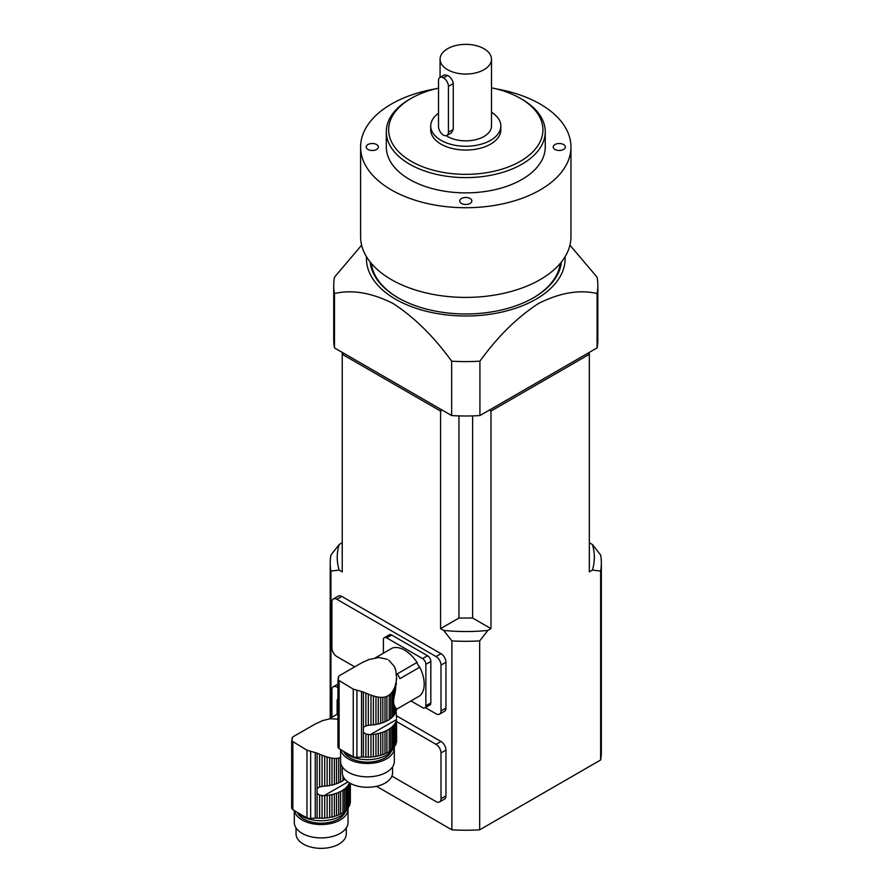 <?xml version="1.0" encoding="UTF-8"?>
<svg xmlns="http://www.w3.org/2000/svg" width="893" height="893" viewBox="0 0 893 893"><rect width="100%" height="100%" fill="white"/><g stroke="black" fill="none" stroke-linecap="round" stroke-linejoin="round"><path stroke-width="1.34" d="M396.425 708.886L396.425 710.404A29.201 16.855 0 0 0 396.503 710.002L396.034 708.339L396.034 711.799A29.201 16.855 0 0 1 395.376 713.284A3.985 2.299 0 0 0 394.561 714.612L394.561 706.106L395.376 707.446L395.376 713.284M396.034 708.339L395.376 707.446M396.425 710.404A3.985 2.299 0 0 0 396.034 711.118L396.604 718.24M394.561 706.106C393.3 704.008 393.3 700.268 394.561 694.877L394.561 687.699L393.478 689.976L393.478 716.007A29.201 16.855 0 0 0 394.561 714.612M393.478 689.976L392.273 691.885L392.273 717.235A3.985 2.299 0 0 1 393.478 716.007M392.273 691.885L390.777 693.682L390.777 718.497A29.201 16.855 0 0 0 392.273 717.235M390.777 693.682L389.225 695.044L389.225 719.591A3.985 2.299 0 0 1 390.777 718.497M389.225 695.044L386.892 696.395L386.892 720.941A29.201 16.855 0 0 0 389.225 719.591M386.892 696.395L384.995 697.02L384.995 721.834A3.985 2.299 0 0 1 386.892 720.941M384.995 697.02L382.807 697.355L382.807 722.705A29.201 16.855 0 0 0 384.995 721.834M382.807 697.355L380.675 697.366L380.675 723.397A3.985 2.299 0 0 1 382.807 722.705M380.675 697.366L378.264 697.109L378.264 724.022A29.201 16.855 0 0 0 380.675 723.397M378.264 697.109L375.953 696.652L375.953 724.491A3.985 2.299 0 0 1 378.264 724.022M375.953 696.652L373.386 695.948L373.386 724.87A29.201 16.855 0 0 0 375.953 724.491M373.386 695.948L370.975 695.156L370.975 725.094A3.985 2.299 0 0 1 373.386 724.87M370.975 695.156L368.329 694.174L368.329 725.328L370.271 725.138A29.201 16.855 0 0 0 370.975 725.094M395.376 745.242A29.201 16.855 0 0 0 396.034 743.769L396.034 721.343A29.201 16.855 180 0 1 395.376 722.817L395.376 745.242A3.985 2.299 0 0 0 394.561 746.581L394.561 724.156A29.201 16.855 180 0 1 393.478 725.551L393.478 747.966A3.985 2.299 0 0 0 392.273 749.205L392.273 726.779A29.201 16.855 180 0 1 390.777 728.041L390.777 750.466A3.985 2.299 0 0 0 389.225 751.56L389.225 729.135A29.201 16.855 180 0 1 386.892 730.485L386.892 752.911A3.985 2.299 0 0 0 384.995 753.804L384.995 731.378A29.201 16.855 180 0 1 382.807 732.238L382.807 754.663A3.985 2.299 0 0 0 380.675 755.355L380.675 732.93A29.201 16.855 180 0 1 378.264 733.566L378.264 755.991A3.985 2.299 0 0 0 375.953 756.46L375.953 734.035A29.201 16.855 180 0 1 373.386 734.414L373.386 756.84A3.985 2.299 0 0 0 370.975 757.063L370.975 734.638A29.201 16.855 180 0 1 370.271 734.682L365.884 734.046L363.373 732.327L363.373 727.337L365.884 725.897L365.884 693.169L368.329 694.174M365.884 725.897L368.329 725.328M365.884 693.169L363.373 692.064L363.373 727.337M387.372 659.313L378.878 657.494L368.999 659.492L361.498 662.941L339.329 675.711M394.561 687.699L395.376 685.433L395.376 690.869L396.548 677.508M396.425 683.681L396.034 685.132M395.376 690.869L394.561 694.877M396.615 709.198L419.877 695.77A27.694 15.996 60 0 0 419.777 667.183L399.952 678.635A27.694 15.996 60 0 0 397.206 673.891L417.042 662.439A5.838 3.371 -120 0 0 419.777 667.183M375.44 657.806L392.217 648.106A27.694 15.996 60 0 1 417.042 662.439M338.525 678.245L338.28 677.229L338.28 678.903M338.849 676.079L338.257 678.981M396.425 676.503L395.889 670.676L394.315 666.412L388.779 660.128M396.034 721.343A3.985 2.299 180 0 1 395.99 720.997A3.985 2.299 180 0 1 396.425 719.948A29.201 16.855 180 0 0 396.503 719.546L396.626 740.844A29.201 16.855 0 0 1 396.425 742.373A3.985 2.299 0 0 0 396.034 743.076M396.425 719.948L396.425 742.373M395.376 685.433L395.99 682.196M343.66 751.381A26.879 15.516 0 0 0 348.437 755.121A26.879 15.516 0 0 0 374.602 759.106A26.879 15.516 0 0 0 393.512 747.921M396.626 677.832L396.425 680.466M394.561 724.156A3.985 2.299 180 0 1 395.376 722.817M393.478 747.966A29.201 16.855 0 0 0 394.561 746.581M392.273 726.779A3.985 2.299 180 0 1 393.478 725.551M390.777 750.466A29.201 16.855 0 0 0 392.273 749.205M389.225 729.135A3.985 2.299 180 0 1 390.777 728.041M386.892 752.911A29.201 16.855 0 0 0 389.225 751.56M384.995 731.378A3.985 2.299 180 0 1 386.892 730.485M382.807 754.663A29.201 16.855 0 0 0 384.995 753.804M380.675 732.93A3.985 2.299 180 0 1 382.807 732.238M378.264 755.991A29.201 16.855 0 0 0 380.675 755.355M375.953 734.035A3.985 2.299 180 0 1 378.264 733.566M373.386 756.84A29.201 16.855 0 0 0 375.953 756.46M370.975 734.638A3.985 2.299 180 0 1 373.386 734.414M368.329 734.638L368.329 757.186A29.201 16.855 0 0 0 370.975 757.063M368.329 757.186A3.985 2.299 0 0 0 365.884 757.164L365.884 734.046M363.373 732.327L363.373 757.03A29.201 16.855 0 0 0 365.884 757.164M363.373 757.03A7.01 4.052 0 0 0 361.531 757.018L356.932 757.353A4.677 2.701 0 0 1 353.248 756.695A163.598 94.446 0 0 1 339.106 748.524A4.677 2.701 0 0 1 337.934 746.738A4.677 2.701 0 0 1 337.967 746.403M337.934 746.738L337.967 679.819L353.248 689.15L363.373 692.064M338.536 678.211L337.967 679.819M391.29 751.303A24.546 14.165 180 0 1 367.481 762.131A24.546 14.165 180 0 1 343.615 751.348M340.702 749.551A26.879 15.516 0 0 0 368.82 763.459A26.879 15.516 0 0 0 394.326 747.966A26.879 15.516 0 0 0 394.271 746.995M392.574 766.83L392.574 772.769A25.127 14.511 180 0 1 367.447 787.28A25.127 14.511 180 0 1 342.32 772.769L342.32 766.83M340.568 749.461L340.568 761.327A26.879 15.516 0 0 0 367.447 776.843A26.879 15.516 0 0 0 394.326 761.327L394.326 747.966M425.872 664.325A4.677 2.701 -120 0 0 422.568 658.599L427.524 655.741A4.677 2.701 60 0 1 430.828 661.467L425.872 664.325L425.872 705.738L430.828 702.88A4.677 2.701 60 0 1 429.857 705.012L424.901 707.881A4.677 2.701 -120 0 0 425.872 705.738M430.828 661.467L430.828 702.88M424.901 707.881A4.677 2.701 -120 0 1 422.568 707.647L410.936 700.927M422.568 658.599L386.702 637.892A4.677 2.701 -120 0 0 384.358 637.658A4.677 2.701 -120 0 0 383.398 639.801L383.398 653.207M427.524 655.741L391.659 635.035L386.702 637.892M384.358 637.658L389.326 634.8A4.677 2.701 60 0 1 391.659 635.035M344.497 778.696L344.497 779.567A29.201 16.855 0 0 0 344.932 779.221M342.957 776.017L342.957 780.661A3.985 2.299 0 0 1 344.497 779.567M340.613 762.242L340.613 782.011A29.201 16.855 0 0 0 342.957 780.661M340.613 757.465L338.715 758.09L338.715 782.904A3.985 2.299 0 0 1 340.613 782.011M338.715 758.09L336.527 758.425L336.527 783.775A29.201 16.855 0 0 0 338.715 782.904M336.527 758.425L334.395 758.436L334.395 784.467A3.985 2.299 0 0 1 336.527 783.775M334.395 758.436L331.984 758.179L331.984 785.092A29.201 16.855 0 0 0 334.395 784.467M331.984 758.179L329.684 757.722L329.684 785.561A3.985 2.299 0 0 1 331.984 785.092M329.684 757.722L327.117 757.018L327.117 785.94A29.201 16.855 0 0 0 329.684 785.561M327.117 757.018L324.695 756.226L324.695 786.175A3.985 2.299 0 0 1 327.117 785.94M324.695 756.226L322.06 755.244L322.06 786.398L324.003 786.208A29.201 16.855 0 0 0 324.695 786.175M349.543 782.949A29.201 16.855 180 0 1 349.096 783.887L349.096 806.312A3.985 2.299 0 0 0 348.292 807.652L348.292 785.226A29.201 16.855 180 0 1 347.198 786.621L347.198 809.036A3.985 2.299 0 0 0 345.993 810.275L345.993 787.849A29.201 16.855 180 0 1 344.497 789.111L344.497 811.536A3.985 2.299 0 0 0 342.957 812.63L342.957 790.205A29.201 16.855 180 0 1 340.613 791.555L340.613 813.981A3.985 2.299 0 0 0 338.715 814.874L338.715 792.448A29.201 16.855 180 0 1 336.527 793.308L336.527 815.733A3.985 2.299 0 0 0 334.395 816.425L334.395 794A29.201 16.855 180 0 1 331.984 794.636L331.984 817.062A3.985 2.299 0 0 0 329.684 817.53L329.684 795.105A29.201 16.855 180 0 1 327.117 795.484L327.117 817.91A3.985 2.299 0 0 0 324.695 818.133L324.695 795.708A29.201 16.855 180 0 1 324.003 795.752L319.616 795.116L317.104 793.397L317.104 788.407L319.616 786.967L319.616 754.239L322.06 755.244M319.616 786.967L322.06 786.398M319.616 754.239L317.104 753.134L317.104 788.407M329.16 718.876L337.934 713.808M292.245 739.315L292 738.299L292 739.973M292.58 737.149L291.978 740.051M337.934 719.178L330.31 718.72L322.719 720.573L315.218 724.011L293.049 736.781M350.357 783.407L350.357 801.914A29.201 16.855 0 0 1 350.156 803.443A3.985 2.299 0 0 0 349.755 804.146M350.156 783.295L350.156 803.443M349.755 783.072L349.755 804.839A29.201 16.855 0 0 1 349.096 806.312M297.38 812.451A26.879 15.516 0 0 0 302.158 816.191A26.879 15.516 0 0 0 328.323 820.176A26.879 15.516 0 0 0 347.232 808.991M348.292 785.226A3.985 2.299 180 0 1 349.096 783.887M347.198 809.036A29.201 16.855 0 0 0 348.292 807.652M345.993 787.849A3.985 2.299 180 0 1 347.198 786.621M344.497 811.536A29.201 16.855 0 0 0 345.993 810.275M342.957 790.205A3.985 2.299 180 0 1 344.497 789.111M340.613 813.981A29.201 16.855 0 0 0 342.957 812.63M338.715 792.448A3.985 2.299 180 0 1 340.613 791.555M336.527 815.733A29.201 16.855 0 0 0 338.715 814.874M334.395 794A3.985 2.299 180 0 1 336.527 793.308M331.984 817.062A29.201 16.855 0 0 0 334.395 816.425M329.684 795.105A3.985 2.299 180 0 1 331.984 794.636M327.117 817.91A29.201 16.855 0 0 0 329.684 817.53M324.695 795.708A3.985 2.299 180 0 1 327.117 795.484M322.06 795.708L322.06 818.256A29.201 16.855 0 0 0 324.695 818.133M322.06 818.256A3.985 2.299 0 0 0 319.616 818.234L319.616 795.116M317.104 793.397L317.104 818.1A29.201 16.855 0 0 0 319.616 818.234M317.104 818.1A7.01 4.052 0 0 0 315.251 818.088L310.652 818.423A4.677 2.701 0 0 1 306.969 817.765A163.598 94.446 0 0 1 292.826 809.594A4.677 2.701 0 0 1 291.654 807.808A4.677 2.701 0 0 1 291.687 807.473M291.654 807.808L291.687 740.889L306.969 750.22L317.104 753.134M292.268 739.281L291.687 740.889M345.011 812.373A24.546 14.165 180 0 1 321.201 823.201A24.546 14.165 180 0 1 297.336 812.418M294.422 810.621A26.879 15.516 0 0 0 322.54 824.529A26.879 15.516 0 0 0 348.047 809.036A26.879 15.516 0 0 0 347.991 808.065M346.294 827.9L346.294 833.839A25.127 14.511 180 0 1 321.167 848.35A25.127 14.511 180 0 1 296.041 833.839L296.041 827.9M294.288 810.531L294.288 822.397A26.879 15.516 0 0 0 321.167 837.913A26.879 15.516 0 0 0 348.047 822.397L348.047 809.036M337.934 698.839A4.677 2.701 -120 0 0 337.119 700.871L337.119 714.277M597.082 347.913L597.082 293.518A132.064 76.24 0 0 0 597.841 285.358L597.841 339.753A132.064 76.24 0 0 1 597.082 347.913L479.921 415.558L479.921 361.163A132.064 76.24 0 0 1 451.646 361.163C433.953 336.639 414.43 317.406 393.065 303.486C371.722 292.748 352.199 289.421 334.484 293.518A132.064 76.24 0 0 1 333.725 285.358A132.064 76.24 0 0 1 334.484 277.198L361.632 245.173M333.725 285.358L333.725 339.753A132.064 76.24 0 0 0 334.484 347.913L451.646 415.558A132.064 76.24 0 0 0 479.921 415.558M443.453 77.803L443.486 77.825A6.988 4.03 -120 0 1 448.431 86.387L448.431 132.22A6.988 4.03 -120 0 1 446.98 135.423A6.988 4.03 -120 0 1 443.486 135.077L443.453 135.055A6.988 4.03 -120 0 1 438.508 126.505L438.508 80.66A6.988 4.03 -120 0 1 439.959 77.457A6.988 4.03 -120 0 1 443.453 77.803L447.583 75.425L444.435 74.878L439.959 77.457M447.605 48.713A25.707 14.846 0 0 0 440.07 59.206A25.707 14.846 0 0 0 465.789 74.052A25.707 14.846 0 0 0 491.496 59.206A25.707 14.846 0 0 0 475.623 45.498A25.707 14.846 0 0 0 447.605 48.713M446.98 135.423L451.456 132.845L453.253 129.44L453.253 83.596C452.729 80.102 450.853 77.378 447.616 75.436A25.707 14.846 180 0 1 447.583 75.425M446.299 135.691A25.707 14.846 0 0 0 474.73 139.922A25.707 14.846 0 0 0 491.496 126.002L491.496 59.206M438.508 113.277A35.061 20.238 0 0 0 430.727 126.002A35.061 20.238 0 0 0 465.789 146.251A35.061 20.238 0 0 0 500.839 126.002A35.061 20.238 0 0 0 491.496 112.239M430.727 126.002L430.727 129.82A35.061 20.238 0 0 0 465.789 150.057A35.061 20.238 0 0 0 500.839 129.82L500.839 126.002M438.508 88.161A77.133 44.527 0 0 0 411.238 98.33L411.238 98.33A77.133 44.527 0 0 0 411.238 161.309A77.133 44.527 0 0 0 520.329 161.309A77.133 44.527 0 0 0 520.329 98.33A77.133 44.527 0 0 0 491.496 87.838M409.586 99.29L411.238 98.33L409.586 99.29A79.466 45.878 180 0 0 386.312 131.729A79.466 45.878 180 0 0 465.789 177.607A79.466 45.878 180 0 0 545.255 131.729A79.466 45.878 180 0 0 521.981 99.29L520.329 98.33M386.312 131.729L386.312 146.999A79.466 45.878 0 0 0 465.789 192.877A79.466 45.878 0 0 0 545.255 146.999L545.255 131.729M470.075 203.448A6.061 3.505 180 0 1 463.467 204.207A6.061 3.505 180 0 1 459.716 200.97A6.061 3.505 180 0 1 465.789 197.476A6.061 3.505 180 0 1 471.85 200.97A6.061 3.505 180 0 1 470.075 203.448M563.561 144.521A6.061 3.505 180 0 1 565.336 146.999A6.061 3.505 180 0 1 559.275 150.493A6.061 3.505 180 0 1 553.213 146.999A6.061 3.505 180 0 1 556.953 143.762A6.061 3.505 180 0 1 563.561 144.521M368.005 149.477A6.061 3.505 180 0 1 366.23 146.999A6.061 3.505 180 0 1 372.292 143.494A6.061 3.505 180 0 1 378.353 146.999A6.061 3.505 180 0 1 374.613 150.236A6.061 3.505 180 0 1 368.005 149.477M435.806 88.787A105.184 60.724 0 0 0 391.413 104.057A105.184 60.724 0 0 0 360.605 146.999A105.184 60.724 0 0 0 465.789 207.723A105.184 60.724 0 0 0 570.962 146.999A105.184 60.724 0 0 0 495.76 88.787M360.605 146.999L360.605 236.69A105.184 60.724 0 0 0 465.789 297.414A105.184 60.724 0 0 0 570.962 236.69L570.962 146.999M371.354 263.446A94.658 54.652 0 0 0 398.434 298.005M533.132 298.005A94.658 54.652 0 0 0 560.212 263.446M561.44 261.939A95.83 55.333 180 0 1 533.545 297.76A95.83 55.333 180 0 1 398.021 297.76L398.021 297.76A95.83 55.333 180 0 1 370.126 261.939M366.498 256.738A99.335 57.353 0 0 0 465.789 315.988A99.335 57.353 0 0 0 565.068 256.738M569.935 245.173L597.082 277.198A132.064 76.24 0 0 1 597.841 285.358M597.082 293.518C579.412 289.432 559.922 292.737 538.624 303.419C517.237 317.305 497.68 336.549 479.921 361.163M334.484 347.913L334.484 293.518M451.646 415.558L451.646 361.163M342.242 352.389L342.242 571.866L339.15 570.08L330.935 571.062A135.569 78.271 180 0 1 330.22 563.036A135.569 78.271 180 0 1 330.935 555.011L339.15 544.54L342.242 542.754M589.324 352.389L589.324 571.866L592.416 570.08A128.559 74.219 0 0 0 592.416 544.54L600.632 555.011A135.569 78.271 180 0 1 601.346 563.036A135.569 78.271 180 0 1 600.632 571.062L600.632 759.999A135.569 78.271 180 0 0 601.346 751.973L601.346 563.036M589.324 542.754L592.416 544.54M587.672 353.349L589.324 354.298L490.983 411.07L490.983 628.639L487.891 630.425L479.675 640.895A135.569 78.271 180 0 1 451.891 640.895L451.891 829.831A135.569 78.271 180 0 0 479.675 829.831L479.675 640.895M479.675 829.831L600.632 759.999M600.632 571.062L592.416 570.08M330.935 717.849L330.935 571.062M376.5 786.309L451.891 829.831M451.891 640.895L443.676 630.425L440.584 628.639L440.584 411.07L342.242 354.298L343.894 353.349M425.336 707.624L436.03 713.797A7.01 4.052 -120 0 0 439.535 714.143L444.502 711.286A7.01 4.052 -120 0 0 445.953 708.071L445.953 662.271A7.01 4.052 -120 0 0 440.997 653.687L341.829 596.435A7.01 4.052 -120 0 0 338.324 596.089L333.368 598.946A7.01 4.052 -120 0 0 331.906 602.161L331.906 647.961A7.01 4.052 -120 0 0 336.873 656.545L354.688 666.837M391.893 776.106L436.03 801.59A7.01 4.052 -120 0 0 439.535 801.936L444.502 799.079A7.01 4.052 -120 0 0 445.953 795.864L445.953 750.064A7.01 4.052 -120 0 0 440.997 741.469L396.57 715.829M442.236 410.121L440.584 411.07M489.331 410.121L490.983 411.07M439.535 714.143A7.01 4.052 -120 0 0 440.997 710.94L440.997 665.14A7.01 4.052 -120 0 0 436.03 656.545L336.873 599.292A7.01 4.052 -120 0 0 333.368 598.946M331.906 717.28L331.906 689.943A7.01 4.052 -120 0 1 333.368 686.739A7.01 4.052 -120 0 1 336.873 687.085L337.934 687.699M439.535 801.936A7.01 4.052 -120 0 0 440.997 798.722L440.997 752.922A7.01 4.052 -120 0 0 436.03 744.338L396.626 721.589M339.15 544.54A128.559 74.219 0 0 0 339.15 570.08M458.946 415.892L458.946 618.034L440.584 628.639M458.946 618.034L472.62 618.034L472.62 415.892M472.62 618.034L490.983 628.639M443.676 630.425A128.559 74.219 0 0 0 487.891 630.425M361.531 691.483L361.531 757.018M356.932 690.769L356.932 757.353M353.248 689.15L353.248 756.695M339.106 680.979L339.106 748.524M396.503 719.546L370.271 734.682M315.251 752.553L315.251 818.088M310.652 751.839L310.652 818.423M306.969 750.22L306.969 817.765M292.826 742.05L292.826 809.594M347.946 781.933L324.003 795.752M453.253 129.44L448.431 132.22M453.253 83.596L448.431 86.387M447.616 75.436L443.486 77.825M341.829 596.435L336.873 599.292M440.997 653.687L436.03 656.545M445.953 662.271L440.997 665.14M445.953 708.071L440.997 710.94M337.934 686.471L336.873 687.085M440.997 741.469L436.03 744.338M445.953 750.064L440.997 752.922M445.953 795.864L440.997 798.722M440.07 77.401L440.07 59.206M330.22 718.262L330.22 563.036M337.934 684.105L333.368 686.739"/></g></svg>
